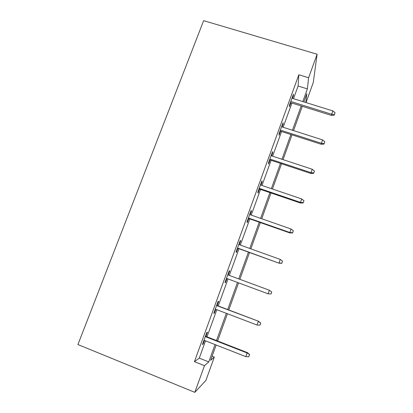<?xml version="1.0" encoding="UTF-8"?>
<svg xmlns="http://www.w3.org/2000/svg" width="413" height="413" viewBox="0 0 413 413"><rect width="100%" height="100%" fill="white"/><g stroke="black" fill="none" stroke-linecap="round" stroke-linejoin="round"><path stroke-width="0.62" d="M212.101 356.223L214.311 357.095L205.901 380.435L194.817 392.35L77.928 344.55L203.65 20.65L317.117 54.232L308.609 77.747L298.836 74.779L194.425 361.654L199.262 358.128L205.535 340.849M317.117 54.232L313.286 82.45L306.033 102.579M207.001 336.827L216.851 309.704M218.219 305.935L228.028 278.94M229.308 275.414L239.003 248.729M240.33 245.069L249.839 218.9M251.223 215.085L260.546 189.422M261.987 185.463L271.124 160.296M272.616 156.191L281.578 131.515M283.122 127.266L291.914 103.069M293.509 98.681L298.098 86.049L298.836 74.779M292.487 98.366L293.375 95.914L293.452 94.164L289.477 105.108L289.43 106.766L290.891 102.749M282.1 126.936L283.081 124.23L283.07 122.723L279.043 133.797L279.09 135.211L280.556 131.184M271.589 155.851L272.668 152.887L272.565 151.617L268.491 162.825L268.626 163.997L270.097 159.955M260.954 185.112L262.126 181.88L261.93 180.863L257.805 192.2L258.042 193.119L259.514 189.071M250.19 214.724L251.465 211.219L251.171 210.454L246.995 221.936L247.325 222.597L248.802 218.534M239.292 244.692L240.671 240.908L240.278 240.412L236.055 252.028L236.484 252.426L237.965 248.352M228.265 275.032L229.747 270.959L229.251 270.732L224.977 282.492L225.508 282.616L226.985 278.553M217.176 305.537L218.689 301.376L218.09 301.423L213.764 313.333L214.404 313.173L215.808 309.306M205.953 336.419L207.496 332.166L206.794 332.496L202.411 344.55L203.16 344.112L204.492 340.441M194.817 392.35L204.471 365.665L208.777 361.917L215.039 344.576M194.425 361.654L204.471 365.665M216.149 345.01L210.63 360.301L214.311 357.095M305.852 102.522L306.833 93.72L303.875 101.908M302.29 106.311L293.524 130.601M291.986 134.865L283.044 159.63M281.558 163.754L272.446 189.015M271.005 192.99L261.713 218.751M260.329 222.576L250.851 248.848M249.524 252.524L239.855 279.317M238.58 282.853L228.797 309.957M227.434 313.741L217.605 340.973M302.791 101.572L307.37 88.898L308.609 77.747M216.495 340.539L226.324 313.317M227.692 309.538L237.475 282.446M238.75 278.909L248.425 252.126M249.751 248.45L259.235 222.194M260.613 218.369L269.911 192.618M271.351 188.643L280.468 163.393M281.955 159.273L290.897 134.514M292.435 130.25L301.201 105.971M298.098 86.049L307.37 88.898M199.262 358.128L208.777 361.917M292.874 95.759L293.375 95.914M282.58 124.07L283.081 124.23M272.162 152.717L272.668 152.887M261.625 181.705L262.126 181.88M250.954 211.043L251.465 211.219M240.165 240.727L240.671 240.908M229.236 270.773L229.747 270.959M225.002 282.425L225.508 282.616M213.893 312.982L214.404 313.173M202.644 343.91L203.16 344.112M290.391 102.594L331.391 115.408L331.691 114.256L290.793 101.49M334.416 114.561L335.072 112.713L334.416 114.561L331.691 114.256L332.873 110.927L291.986 98.211M331.391 115.408L334.241 115.201M335.072 112.713L332.873 110.927M280.05 131.024L321.175 144.256L321.412 143.285L280.391 130.095M324.159 143.569L324.819 141.7L324.159 143.569L321.412 143.285L322.605 139.914L281.594 126.776M321.175 144.256L324.019 144.111M324.819 141.7L322.605 139.914M269.591 159.79L310.834 173.455L311.004 172.66L269.865 159.041M313.777 172.923L314.448 171.028L313.777 172.923L311.004 172.66L312.213 169.253L271.083 155.686M310.834 173.455L313.673 173.362M314.448 171.028L312.213 169.253M259.008 188.901L300.37 203L300.473 202.396L259.214 188.338M303.271 202.633L303.953 200.718L303.271 202.633L300.473 202.396L301.696 198.947L260.448 184.941M300.37 203L303.204 202.969M303.953 200.718L301.696 198.947M248.296 218.358L289.776 232.906L289.812 232.493L248.43 217.987M292.636 232.71L293.323 230.769L292.636 232.71L289.812 232.493L291.046 229.003L249.684 214.543M289.776 232.906L292.61 232.937M293.323 230.769L291.046 229.003M237.454 248.172L279.054 263.179L237.521 247.991M281.873 263.148L282.569 261.186L281.873 263.148L279.018 262.962L280.272 259.426L238.786 244.511M279.054 263.179L281.883 263.272M282.569 261.186L280.272 259.426M271.026 293.979L271.723 291.996L271.026 293.979L268.094 293.808L226.479 278.367M270.974 293.968L268.094 293.808L269.364 290.225L227.759 274.841M271.677 291.981L269.364 290.225L271.723 291.996M260.655 323.157L259.942 325.17L260.737 323.059L258.316 321.412L257.036 325.031L215.297 309.115M216.593 305.548L258.486 321.242L216.665 305.346M260.737 323.059L258.486 321.242M257.036 325.031L259.942 325.17M249.488 354.726L248.771 356.765L249.617 354.509L247.134 352.986L245.833 356.651L203.981 340.24M205.292 336.631L247.134 352.986L247.382 352.609L205.442 336.218M249.617 354.509L247.382 352.609M245.833 356.651L248.771 356.765"/></g></svg>
